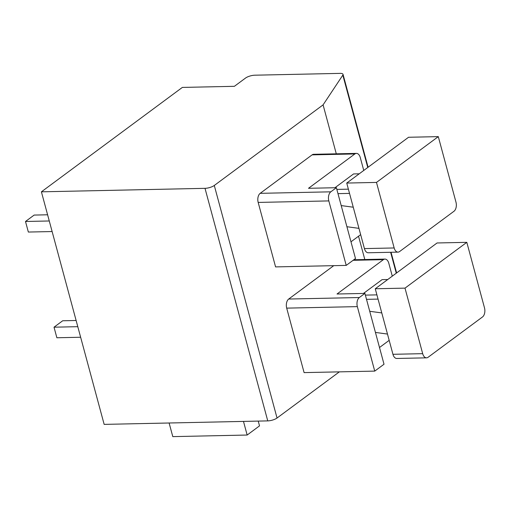 <?xml version="1.0" encoding="UTF-8"?>
<svg xmlns="http://www.w3.org/2000/svg" width="510" height="510" viewBox="0 0 510 510"><rect width="100%" height="100%" fill="white"/><g stroke="black" fill="none" stroke-linecap="round" stroke-linejoin="round"><path stroke-width="0.76" d="M41.406 191.824L205.007 188.337A6.91 2.155 -15.1 0 0 214.289 185.468L323.085 104.875L342.828 75.123A6.91 2.155 -15.1 0 0 343.026 74.326A6.91 2.155 -15.1 0 0 340.062 73.376L254.809 75.199A6.91 2.155 -15.1 0 0 245.52 78.068L234.396 86.311L182.344 87.42L41.406 191.824L104.155 424.384L267.756 420.89A6.91 2.155 164.9 0 0 277.038 418.022L339.354 371.86M323.085 104.875L336.288 153.816M358.524 236.219L364.816 259.526M392.279 276.152L388.798 263.256A6.91 4.08 88.8 0 0 384.942 259.093A6.91 4.08 88.8 0 0 383.38 259.66L337.021 294.009L364.905 293.409L384.017 364.236L374.742 371.108L304.1 372.612L286.697 308.129A6.91 4.08 -91.2 0 1 288.698 299.038L333.75 265.665M312.101 154.868A6.91 4.08 -91.2 0 1 313.663 154.3L356.42 153.389A6.91 4.08 88.8 0 0 354.858 153.956L308.499 188.298L336.383 187.705L330.818 191.824A6.91 4.08 88.8 0 0 328.822 200.915L346.22 265.398L275.578 266.902L258.175 202.425A6.91 4.08 -91.2 0 1 260.176 193.335L312.101 154.868L354.858 153.956M243.48 421.407L247.159 435.036L172.794 436.624L169.116 422.994M258.232 421.094L259.52 425.875L247.159 435.036M389.175 340.349L379.504 347.514M387.734 279.518L382.092 279.639L363.464 293.441M365.364 295.118L376.903 294.869M378.044 299.102L366.505 299.344M405.004 288.131L422.688 353.666A6.91 4.08 88.8 0 0 426.545 357.835L396.799 358.466A6.91 4.08 -91.2 0 1 392.942 354.303L375.258 288.762L437.07 242.97L466.816 242.339L405.004 288.131L375.258 288.762M369.731 311.291L381.773 312.923M375.436 332.431L387.479 334.063M426.545 357.835A6.91 4.08 88.8 0 0 428.107 357.261L482.505 316.965A6.91 4.08 88.8 0 0 484.5 307.874L466.816 242.339M364.905 293.409L359.34 297.534A6.91 4.08 88.8 0 0 357.344 306.625L374.742 371.108M356.42 153.389A6.91 4.08 88.8 0 1 360.277 157.552L363.757 170.448M360.653 234.645L350.982 241.81M359.212 173.814L353.57 173.935L334.942 187.737M336.842 189.408L348.381 189.165M349.522 193.392L337.983 193.641M376.482 182.421L394.166 247.962A6.91 4.08 88.8 0 0 398.023 252.125L368.277 252.762A6.91 4.08 -91.2 0 1 364.42 248.593L346.736 183.058L408.548 137.266L438.294 136.629L376.482 182.421L346.736 183.058M353.251 207.213L341.209 205.581M346.915 226.727L358.957 228.359M398.023 252.125A6.91 4.08 88.8 0 0 399.585 251.558L453.983 211.261A6.91 4.08 88.8 0 0 455.978 202.17L438.294 136.629M336.383 187.705L355.495 258.532L346.22 265.398M80.644 337.25L56.871 337.76L54.022 327.19L62.679 320.777L76.124 320.49M77.794 326.68L54.022 327.19M52.122 231.546L28.35 232.05L25.5 221.48L34.151 215.073L47.602 214.786M49.272 220.977L25.5 221.48M342.828 75.123L367.755 167.484M390.634 252.284L396.276 273.194M205.007 188.337L267.756 420.89M214.289 185.468L277.038 418.022M383.38 259.66L353.092 260.31M422.688 353.666L392.942 354.303M286.697 308.129L357.344 306.625M288.698 299.038L359.34 297.534M394.166 247.962L364.42 248.593M258.175 202.425L328.822 200.915M260.176 193.335L330.818 191.824M396.621 272.939L391.042 252.272M368.092 167.235L343.026 74.326M384.942 259.093L353.832 259.756"/></g></svg>
